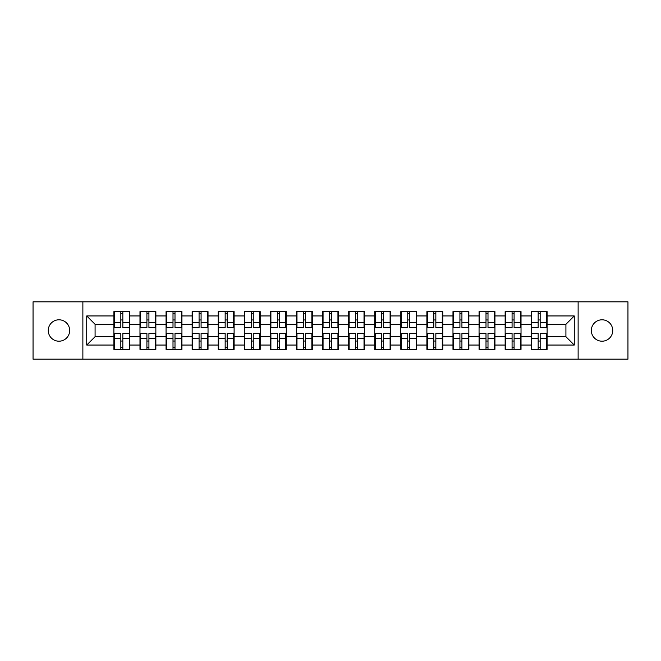 <?xml version="1.0" encoding="UTF-8"?>
<svg xmlns="http://www.w3.org/2000/svg" width="661" height="661" viewBox="0 0 661 661"><rect width="100%" height="100%" fill="white"/><g stroke="black" fill="none" stroke-linecap="round" stroke-linejoin="round"><path stroke-width="0.99" d="M602.031 341.2A10.7 10.7 0 0 1 591.331 330.5A10.7 10.7 0 0 1 602.031 319.8A10.7 10.7 0 0 1 612.739 330.5A10.7 10.7 0 0 1 602.031 341.2M58.969 341.2A10.7 10.7 0 0 1 48.261 330.5A10.7 10.7 0 0 1 58.969 319.8A10.7 10.7 0 0 1 69.669 330.5A10.7 10.7 0 0 1 58.969 341.2M578.127 359.171L627.95 359.171L627.95 301.829L578.127 301.829L578.127 359.171L82.873 359.171L82.873 301.829L33.05 301.829L33.05 359.171L82.873 359.171M547.11 341.117L546.606 341.117M531.725 341.117L531.221 341.117M531.221 319.883L531.725 319.883M546.606 319.883L547.11 319.883M547.11 317.71L546.606 317.71M531.725 317.71L531.221 317.71M531.221 343.29L531.725 343.29M546.606 343.29L547.11 343.29M521.025 341.117L520.521 341.117M505.64 341.117L505.144 341.117M505.144 319.883L505.64 319.883M520.521 319.883L521.025 319.883M521.025 317.71L520.521 317.71M505.64 317.71L505.144 317.71M505.144 343.29L505.64 343.29M520.521 343.29L521.025 343.29M494.94 341.117L494.436 341.117M479.555 341.117L479.06 341.117M479.06 319.883L479.555 319.883M494.436 319.883L494.94 319.883M494.94 317.71L494.436 317.71M479.555 317.71L479.06 317.71M479.06 343.29L479.555 343.29M494.436 343.29L494.94 343.29M468.856 341.117L468.36 341.117M453.479 341.117L452.975 341.117M452.975 319.883L453.479 319.883M468.36 319.883L468.856 319.883M468.856 317.71L468.36 317.71M453.479 317.71L452.975 317.71M452.975 343.29L453.479 343.29M468.36 343.29L468.856 343.29M442.779 341.117L442.275 341.117M427.394 341.117L426.89 341.117M426.89 319.883L427.394 319.883M442.275 319.883L442.779 319.883M442.779 317.71L442.275 317.71M427.394 317.71L426.89 317.71M426.89 343.29L427.394 343.29M442.275 343.29L442.779 343.29M416.694 341.117L416.19 341.117M401.31 341.117L400.806 341.117M400.806 319.883L401.31 319.883M416.19 319.883L416.694 319.883M416.694 317.71L416.19 317.71M401.31 317.71L400.806 317.71M400.806 343.29L401.31 343.29M416.19 343.29L416.694 343.29M390.61 341.117L390.106 341.117M375.225 341.117L374.721 341.117M374.721 319.883L375.225 319.883M390.106 319.883L390.61 319.883M390.61 317.71L390.106 317.71M375.225 317.71L374.721 317.71M374.721 343.29L375.225 343.29M390.106 343.29L390.61 343.29M364.525 341.117L364.021 341.117M349.14 341.117L348.644 341.117M348.644 319.883L349.14 319.883M364.021 319.883L364.525 319.883M364.525 317.71L364.021 317.71M349.14 317.71L348.644 317.71M348.644 343.29L349.14 343.29M364.021 343.29L364.525 343.29M338.44 341.117L337.945 341.117M323.055 341.117L322.56 341.117M322.56 319.883L323.055 319.883M337.945 319.883L338.44 319.883M338.44 317.71L337.945 317.71M323.055 317.71L322.56 317.71M322.56 343.29L323.055 343.29M337.945 343.29L338.44 343.29M312.356 341.117L311.86 341.117M296.979 341.117L296.475 341.117M296.475 319.883L296.979 319.883M311.86 319.883L312.356 319.883M312.356 317.71L311.86 317.71M296.979 317.71L296.475 317.71M296.475 343.29L296.979 343.29M311.86 343.29L312.356 343.29M286.279 341.117L285.775 341.117M270.894 341.117L270.39 341.117M270.39 319.883L270.894 319.883M285.775 319.883L286.279 319.883M286.279 317.71L285.775 317.71M270.894 317.71L270.39 317.71M270.39 343.29L270.894 343.29M285.775 343.29L286.279 343.29M260.194 341.117L259.69 341.117M244.81 341.117L244.306 341.117M244.306 319.883L244.81 319.883M259.69 319.883L260.194 319.883M260.194 317.71L259.69 317.71M244.81 317.71L244.306 317.71M244.306 343.29L244.81 343.29M259.69 343.29L260.194 343.29M234.11 341.117L233.606 341.117M218.725 341.117L218.221 341.117M218.221 319.883L218.725 319.883M233.606 319.883L234.11 319.883M234.11 317.71L233.606 317.71M218.725 317.71L218.221 317.71M218.221 343.29L218.725 343.29M233.606 343.29L234.11 343.29M208.025 341.117L207.521 341.117M192.64 341.117L192.144 341.117M192.144 319.883L192.64 319.883M207.521 319.883L208.025 319.883M208.025 317.71L207.521 317.71M192.64 317.71L192.144 317.71M192.144 343.29L192.64 343.29M207.521 343.29L208.025 343.29M181.94 341.117L181.445 341.117M166.564 341.117L166.06 341.117M166.06 319.883L166.564 319.883M181.445 319.883L181.94 319.883M181.94 317.71L181.445 317.71M166.564 317.71L166.06 317.71M166.06 343.29L166.564 343.29M181.445 343.29L181.94 343.29M155.856 341.117L155.36 341.117M140.479 341.117L139.975 341.117M139.975 319.883L140.479 319.883M155.36 319.883L155.856 319.883M155.856 317.71L155.36 317.71M140.479 317.71L139.975 317.71M139.975 343.29L140.479 343.29M155.36 343.29L155.856 343.29M578.127 301.829L82.873 301.829M565.915 336.689L565.915 324.311L547.11 324.311L547.11 336.689L565.915 336.689L574.277 345.05L574.277 315.95L547.11 315.95L547.11 311.604L531.221 311.604L531.221 324.311L521.025 324.311L521.025 336.689L531.221 336.689L531.221 324.311M574.277 345.05L547.11 345.05L547.11 349.396L531.221 349.396L531.221 345.05L521.025 345.05L521.025 349.396L505.144 349.396L505.144 345.05L494.94 345.05L494.94 349.396L479.06 349.396L479.06 345.05L468.856 345.05L468.856 349.396L452.975 349.396L452.975 345.05L442.779 345.05L442.779 349.396L426.89 349.396L426.89 345.05L416.694 345.05L416.694 349.396L400.806 349.396L400.806 345.05L390.61 345.05L390.61 349.396L374.721 349.396L374.721 345.05L364.525 345.05L364.525 349.396L348.644 349.396L348.644 345.05L338.44 345.05L338.44 349.396L322.56 349.396L322.56 345.05L312.356 345.05L312.356 349.396L296.475 349.396L296.475 345.05L286.279 345.05L286.279 349.396L270.39 349.396L270.39 345.05L260.194 345.05L260.194 349.396L244.306 349.396L244.306 345.05L234.11 345.05L234.11 349.396L218.221 349.396L218.221 345.05L208.025 345.05L208.025 349.396L192.144 349.396L192.144 345.05L181.94 345.05L181.94 349.396L166.06 349.396L166.06 345.05L155.856 345.05L155.856 349.396L139.975 349.396L139.975 345.05L129.779 345.05L129.779 349.396L113.89 349.396L113.89 345.05L86.723 345.05L86.723 315.95L113.89 315.95L113.89 324.311L95.085 324.311L95.085 336.689L113.89 336.689L113.89 324.311M531.221 315.95L521.025 315.95L521.025 311.604L505.144 311.604L505.144 315.95L494.94 315.95L494.94 311.604L479.06 311.604L479.06 315.95L468.856 315.95L468.856 311.604L452.975 311.604L452.975 315.95L442.779 315.95L442.779 311.604L426.89 311.604L426.89 315.95L416.694 315.95L416.694 311.604L400.806 311.604L400.806 315.95L390.61 315.95L390.61 311.604L374.721 311.604L374.721 315.95L364.525 315.95L364.525 311.604L348.644 311.604L348.644 315.95L338.44 315.95L338.44 311.604L322.56 311.604L322.56 315.95L312.356 315.95L312.356 311.604L296.475 311.604L296.475 315.95L286.279 315.95L286.279 311.604L270.39 311.604L270.39 315.95L260.194 315.95L260.194 311.604L244.306 311.604L244.306 315.95L234.11 315.95L234.11 311.604L218.221 311.604L218.221 315.95L208.025 315.95L208.025 311.604L192.144 311.604L192.144 315.95L181.94 315.95L181.94 311.604L166.06 311.604L166.06 315.95L155.856 315.95L155.856 311.604L139.975 311.604L139.975 315.95L129.779 315.95L129.779 311.604L113.89 311.604L113.89 315.95M531.221 336.689L531.221 345.05M521.025 336.689L521.025 345.05M521.025 315.95L521.025 324.311M494.94 336.689L505.144 336.689L505.144 324.311L494.94 324.311L494.94 345.05M505.144 336.689L505.144 345.05M505.144 315.95L505.144 324.311M494.94 315.95L494.94 324.311M468.856 336.689L479.06 336.689L479.06 324.311L468.856 324.311L468.856 345.05M479.06 336.689L479.06 345.05M479.06 315.95L479.06 324.311M468.856 315.95L468.856 324.311M442.779 336.689L452.975 336.689L452.975 324.311L442.779 324.311L442.779 345.05M452.975 336.689L452.975 345.05M452.975 315.95L452.975 324.311M442.779 315.95L442.779 324.311M416.694 336.689L426.89 336.689L426.89 324.311L416.694 324.311L416.694 345.05M426.89 336.689L426.89 345.05M426.89 315.95L426.89 324.311M416.694 315.95L416.694 324.311M390.61 336.689L400.806 336.689L400.806 324.311L390.61 324.311L390.61 345.05M400.806 336.689L400.806 345.05M400.806 315.95L400.806 324.311M390.61 315.95L390.61 324.311M364.525 336.689L374.721 336.689L374.721 324.311L364.525 324.311L364.525 345.05M374.721 336.689L374.721 345.05M374.721 315.95L374.721 324.311M364.525 315.95L364.525 324.311M338.44 336.689L348.644 336.689L348.644 324.311L338.44 324.311L338.44 345.05M348.644 336.689L348.644 345.05M348.644 315.95L348.644 324.311M338.44 315.95L338.44 324.311M312.356 336.689L322.56 336.689L322.56 324.311L312.356 324.311L312.356 345.05M322.56 336.689L322.56 345.05M322.56 315.95L322.56 324.311M312.356 315.95L312.356 324.311M286.279 336.689L296.475 336.689L296.475 324.311L286.279 324.311L286.279 345.05M296.475 336.689L296.475 345.05M296.475 315.95L296.475 324.311M286.279 315.95L286.279 324.311M260.194 336.689L270.39 336.689L270.39 324.311L260.194 324.311L260.194 345.05M270.39 336.689L270.39 345.05M270.39 315.95L270.39 324.311M260.194 315.95L260.194 324.311M234.11 336.689L244.306 336.689L244.306 324.311L234.11 324.311L234.11 345.05M244.306 336.689L244.306 345.05M244.306 315.95L244.306 324.311M234.11 315.95L234.11 324.311M208.025 336.689L218.221 336.689L218.221 324.311L208.025 324.311L208.025 345.05M218.221 336.689L218.221 345.05M218.221 315.95L218.221 324.311M208.025 315.95L208.025 324.311M181.94 336.689L192.144 336.689L192.144 324.311L181.94 324.311L181.94 345.05M192.144 336.689L192.144 345.05M192.144 315.95L192.144 324.311M181.94 315.95L181.94 324.311M155.856 336.689L166.06 336.689L166.06 324.311L155.856 324.311L155.856 345.05M166.06 336.689L166.06 345.05M166.06 315.95L166.06 324.311M155.856 315.95L155.856 324.311M129.779 336.689L139.975 336.689L139.975 324.311L129.779 324.311L129.779 345.05M139.975 336.689L139.975 345.05M139.975 315.95L139.975 324.311M129.779 315.95L129.779 324.311M129.779 341.117L129.275 341.117M114.394 341.117L113.89 341.117M113.89 319.883L114.394 319.883M129.275 319.883L129.779 319.883M129.779 317.71L129.275 317.71M114.394 317.71L113.89 317.71M113.89 343.29L114.394 343.29M129.275 343.29L129.779 343.29M113.89 336.689L113.89 345.05M95.085 336.689L86.723 345.05M86.723 315.95L95.085 324.311M547.11 336.689L547.11 345.05M547.11 315.95L547.11 324.311M574.277 315.95L565.915 324.311M129.275 311.604L129.275 327.658L122.839 327.658L122.839 311.604M120.831 311.604L120.831 327.658L114.394 327.658L114.394 311.604M120.831 313.777L122.839 313.777M122.839 319.965L120.831 319.965M114.394 349.396L114.394 333.342L120.831 333.342L120.831 349.396M122.839 349.396L122.839 333.342L129.275 333.342L129.275 349.396M122.839 347.223L120.831 347.223M120.831 341.035L122.839 341.035M155.36 311.604L155.36 327.658L148.923 327.658L148.923 311.604M146.916 311.604L146.916 327.658L140.479 327.658L140.479 311.604M146.916 313.777L148.923 313.777M148.923 319.965L146.916 319.965M181.445 311.604L181.445 327.658L175 327.658L175 311.604M173 311.604L173 327.658L166.564 327.658L166.564 311.604M173 313.777L175 313.777M175 319.965L173 319.965M207.521 311.604L207.521 327.658L201.084 327.658L201.084 311.604M199.077 311.604L199.077 327.658L192.64 327.658L192.64 311.604M199.077 313.777L201.084 313.777M201.084 319.965L199.077 319.965M233.606 311.604L233.606 327.658L227.169 327.658L227.169 311.604M225.161 311.604L225.161 327.658L218.725 327.658L218.725 311.604M225.161 313.777L227.169 313.777M227.169 319.965L225.161 319.965M259.69 311.604L259.69 327.658L253.254 327.658L253.254 311.604M251.246 311.604L251.246 327.658L244.81 327.658L244.81 311.604M251.246 313.777L253.254 313.777M253.254 319.965L251.246 319.965M140.479 349.396L140.479 333.342L146.916 333.342L146.916 349.396M148.923 349.396L148.923 333.342L155.36 333.342L155.36 349.396M148.923 347.223L146.916 347.223M146.916 341.035L148.923 341.035M166.564 349.396L166.564 333.342L173 333.342L173 349.396M175 349.396L175 333.342L181.445 333.342L181.445 349.396M175 347.223L173 347.223M173 341.035L175 341.035M192.64 349.396L192.64 333.342L199.077 333.342L199.077 349.396M201.084 349.396L201.084 333.342L207.521 333.342L207.521 349.396M201.084 347.223L199.077 347.223M199.077 341.035L201.084 341.035M218.725 349.396L218.725 333.342L225.161 333.342L225.161 349.396M227.169 349.396L227.169 333.342L233.606 333.342L233.606 349.396M227.169 347.223L225.161 347.223M225.161 341.035L227.169 341.035M244.81 349.396L244.81 333.342L251.246 333.342L251.246 349.396M253.254 349.396L253.254 333.342L259.69 333.342L259.69 349.396M253.254 347.223L251.246 347.223M251.246 341.035L253.254 341.035M285.775 311.604L285.775 327.658L279.339 327.658L279.339 311.604M277.331 311.604L277.331 327.658L270.894 327.658L270.894 311.604M277.331 313.777L279.339 313.777M279.339 319.965L277.331 319.965M270.894 349.396L270.894 333.342L277.331 333.342L277.331 349.396M279.339 349.396L279.339 333.342L285.775 333.342L285.775 349.396M279.339 347.223L277.331 347.223M277.331 341.035L279.339 341.035M311.86 311.604L311.86 327.658L305.423 327.658L305.423 311.604M303.416 311.604L303.416 327.658L296.979 327.658L296.979 311.604M303.416 313.777L305.423 313.777M305.423 319.965L303.416 319.965M296.979 349.396L296.979 333.342L303.416 333.342L303.416 349.396M305.423 349.396L305.423 333.342L311.86 333.342L311.86 349.396M305.423 347.223L303.416 347.223M303.416 341.035L305.423 341.035M337.945 311.604L337.945 327.658L331.5 327.658L331.5 311.604M329.5 311.604L329.5 327.658L323.055 327.658L323.055 311.604M329.5 313.777L331.5 313.777M331.5 319.965L329.5 319.965M323.055 349.396L323.055 333.342L329.5 333.342L329.5 349.396M331.5 349.396L331.5 333.342L337.945 333.342L337.945 349.396M331.5 347.223L329.5 347.223M329.5 341.035L331.5 341.035M364.021 311.604L364.021 327.658L357.584 327.658L357.584 311.604M355.577 311.604L355.577 327.658L349.14 327.658L349.14 311.604M355.577 313.777L357.584 313.777M357.584 319.965L355.577 319.965M349.14 349.396L349.14 333.342L355.577 333.342L355.577 349.396M357.584 349.396L357.584 333.342L364.021 333.342L364.021 349.396M357.584 347.223L355.577 347.223M355.577 341.035L357.584 341.035M390.106 311.604L390.106 327.658L383.669 327.658L383.669 311.604M381.661 311.604L381.661 327.658L375.225 327.658L375.225 311.604M381.661 313.777L383.669 313.777M383.669 319.965L381.661 319.965M375.225 349.396L375.225 333.342L381.661 333.342L381.661 349.396M383.669 349.396L383.669 333.342L390.106 333.342L390.106 349.396M383.669 347.223L381.661 347.223M381.661 341.035L383.669 341.035M416.19 311.604L416.19 327.658L409.754 327.658L409.754 311.604M407.746 311.604L407.746 327.658L401.31 327.658L401.31 311.604M407.746 313.777L409.754 313.777M409.754 319.965L407.746 319.965M401.31 349.396L401.31 333.342L407.746 333.342L407.746 349.396M409.754 349.396L409.754 333.342L416.19 333.342L416.19 349.396M409.754 347.223L407.746 347.223M407.746 341.035L409.754 341.035M442.275 311.604L442.275 327.658L435.839 327.658L435.839 311.604M433.831 311.604L433.831 327.658L427.394 327.658L427.394 311.604M433.831 313.777L435.839 313.777M435.839 319.965L433.831 319.965M427.394 349.396L427.394 333.342L433.831 333.342L433.831 349.396M435.839 349.396L435.839 333.342L442.275 333.342L442.275 349.396M435.839 347.223L433.831 347.223M433.831 341.035L435.839 341.035M468.36 311.604L468.36 327.658L461.923 327.658L461.923 311.604M459.916 311.604L459.916 327.658L453.479 327.658L453.479 311.604M459.916 313.777L461.923 313.777M461.923 319.965L459.916 319.965M453.479 349.396L453.479 333.342L459.916 333.342L459.916 349.396M461.923 349.396L461.923 333.342L468.36 333.342L468.36 349.396M461.923 347.223L459.916 347.223M459.916 341.035L461.923 341.035M494.436 311.604L494.436 327.658L488 327.658L488 311.604M486 311.604L486 327.658L479.555 327.658L479.555 311.604M486 313.777L488 313.777M488 319.965L486 319.965M479.555 349.396L479.555 333.342L486 333.342L486 349.396M488 349.396L488 333.342L494.436 333.342L494.436 349.396M488 347.223L486 347.223M486 341.035L488 341.035M520.521 311.604L520.521 327.658L514.084 327.658L514.084 311.604M512.077 311.604L512.077 327.658L505.64 327.658L505.64 311.604M512.077 313.777L514.084 313.777M514.084 319.965L512.077 319.965M505.64 349.396L505.64 333.342L512.077 333.342L512.077 349.396M514.084 349.396L514.084 333.342L520.521 333.342L520.521 349.396M514.084 347.223L512.077 347.223M512.077 341.035L514.084 341.035M546.606 311.604L546.606 327.658L540.169 327.658L540.169 311.604M538.161 311.604L538.161 327.658L531.725 327.658L531.725 311.604M538.161 313.777L540.169 313.777M540.169 319.965L538.161 319.965M531.725 349.396L531.725 333.342L538.161 333.342L538.161 349.396M540.169 349.396L540.169 333.342L546.606 333.342L546.606 349.396M540.169 347.223L538.161 347.223M538.161 341.035L540.169 341.035M120.831 322.502L114.394 322.502M120.831 327.443L114.394 327.443M129.275 322.502L122.839 322.502M129.275 327.443L122.839 327.443M122.839 338.498L129.275 338.498M122.839 333.557L129.275 333.557M114.394 338.498L120.831 338.498M114.394 333.557L120.831 333.557M146.916 322.502L140.479 322.502M146.916 327.443L140.479 327.443M155.36 322.502L148.923 322.502M155.36 327.443L148.923 327.443M173 322.502L166.564 322.502M173 327.443L166.564 327.443M181.445 322.502L175 322.502M181.445 327.443L175 327.443M199.077 322.502L192.64 322.502M199.077 327.443L192.64 327.443M207.521 322.502L201.084 322.502M207.521 327.443L201.084 327.443M225.161 322.502L218.725 322.502M225.161 327.443L218.725 327.443M233.606 322.502L227.169 322.502M233.606 327.443L227.169 327.443M251.246 322.502L244.81 322.502M251.246 327.443L244.81 327.443M259.69 322.502L253.254 322.502M259.69 327.443L253.254 327.443M148.923 338.498L155.36 338.498M148.923 333.557L155.36 333.557M140.479 338.498L146.916 338.498M140.479 333.557L146.916 333.557M175 338.498L181.445 338.498M175 333.557L181.445 333.557M166.564 338.498L173 338.498M166.564 333.557L173 333.557M201.084 338.498L207.521 338.498M201.084 333.557L207.521 333.557M192.64 338.498L199.077 338.498M192.64 333.557L199.077 333.557M227.169 338.498L233.606 338.498M227.169 333.557L233.606 333.557M218.725 338.498L225.161 338.498M218.725 333.557L225.161 333.557M253.254 338.498L259.69 338.498M253.254 333.557L259.69 333.557M244.81 338.498L251.246 338.498M244.81 333.557L251.246 333.557M277.331 322.502L270.894 322.502M277.331 327.443L270.894 327.443M285.775 322.502L279.339 322.502M285.775 327.443L279.339 327.443M279.339 338.498L285.775 338.498M279.339 333.557L285.775 333.557M270.894 338.498L277.331 338.498M270.894 333.557L277.331 333.557M303.416 322.502L296.979 322.502M303.416 327.443L296.979 327.443M311.86 322.502L305.423 322.502M311.86 327.443L305.423 327.443M305.423 338.498L311.86 338.498M305.423 333.557L311.86 333.557M296.979 338.498L303.416 338.498M296.979 333.557L303.416 333.557M329.5 322.502L323.055 322.502M329.5 327.443L323.055 327.443M337.945 322.502L331.5 322.502M337.945 327.443L331.5 327.443M331.5 338.498L337.945 338.498M331.5 333.557L337.945 333.557M323.055 338.498L329.5 338.498M323.055 333.557L329.5 333.557M355.577 322.502L349.14 322.502M355.577 327.443L349.14 327.443M364.021 322.502L357.584 322.502M364.021 327.443L357.584 327.443M357.584 338.498L364.021 338.498M357.584 333.557L364.021 333.557M349.14 338.498L355.577 338.498M349.14 333.557L355.577 333.557M381.661 322.502L375.225 322.502M381.661 327.443L375.225 327.443M390.106 322.502L383.669 322.502M390.106 327.443L383.669 327.443M383.669 338.498L390.106 338.498M383.669 333.557L390.106 333.557M375.225 338.498L381.661 338.498M375.225 333.557L381.661 333.557M407.746 322.502L401.31 322.502M407.746 327.443L401.31 327.443M416.19 322.502L409.754 322.502M416.19 327.443L409.754 327.443M409.754 338.498L416.19 338.498M409.754 333.557L416.19 333.557M401.31 338.498L407.746 338.498M401.31 333.557L407.746 333.557M433.831 322.502L427.394 322.502M433.831 327.443L427.394 327.443M442.275 322.502L435.839 322.502M442.275 327.443L435.839 327.443M435.839 338.498L442.275 338.498M435.839 333.557L442.275 333.557M427.394 338.498L433.831 338.498M427.394 333.557L433.831 333.557M459.916 322.502L453.479 322.502M459.916 327.443L453.479 327.443M468.36 322.502L461.923 322.502M468.36 327.443L461.923 327.443M461.923 338.498L468.36 338.498M461.923 333.557L468.36 333.557M453.479 338.498L459.916 338.498M453.479 333.557L459.916 333.557M486 322.502L479.555 322.502M486 327.443L479.555 327.443M494.436 322.502L488 322.502M494.436 327.443L488 327.443M488 338.498L494.436 338.498M488 333.557L494.436 333.557M479.555 338.498L486 338.498M479.555 333.557L486 333.557M512.077 322.502L505.64 322.502M512.077 327.443L505.64 327.443M520.521 322.502L514.084 322.502M520.521 327.443L514.084 327.443M514.084 338.498L520.521 338.498M514.084 333.557L520.521 333.557M505.64 338.498L512.077 338.498M505.64 333.557L512.077 333.557M538.161 322.502L531.725 322.502M538.161 327.443L531.725 327.443M546.606 322.502L540.169 322.502M546.606 327.443L540.169 327.443M540.169 338.498L546.606 338.498M540.169 333.557L546.606 333.557M531.725 338.498L538.161 338.498M531.725 333.557L538.161 333.557"/></g></svg>
